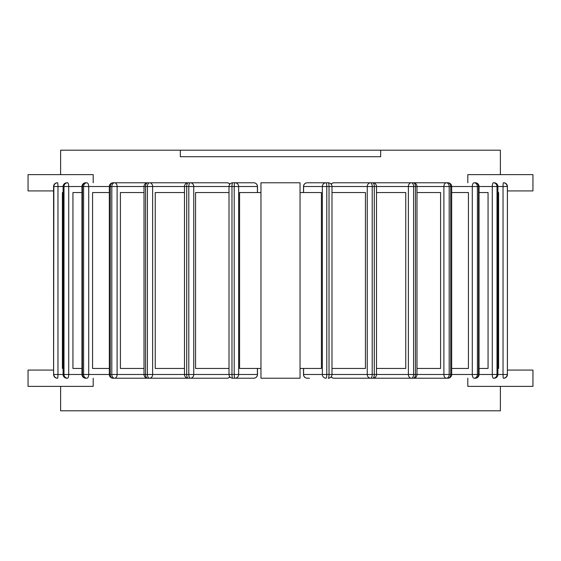 <?xml version="1.0" encoding="UTF-8"?>
<svg xmlns="http://www.w3.org/2000/svg" width="561" height="561" viewBox="0 0 561 561"><rect width="100%" height="100%" fill="white"/><g stroke="black" fill="none" stroke-linecap="round" stroke-linejoin="round"><path stroke-width="0.84" d="M229.007 192.549L195.558 192.549L195.558 368.451L229.007 368.451M184.492 192.549L155.243 192.549L155.243 368.451L184.492 368.451M144.009 192.549L120.412 192.549L120.412 368.451L144.009 368.451M109.325 192.549L92.572 192.549L92.572 368.451L109.325 368.451M81.955 192.549L72.944 192.549L72.944 368.451L81.955 368.451M63.105 192.549L62.39 192.549L62.39 368.451L63.105 368.451M497.895 368.451L498.61 368.451L498.61 192.549L497.895 192.549M331.993 368.451L365.442 368.451L365.442 192.549L331.993 192.549M376.508 368.451L405.757 368.451L405.757 192.549L376.508 192.549M416.991 368.451L440.588 368.451L440.588 192.549L416.991 192.549M479.045 368.451L488.056 368.451L488.056 192.549L479.045 192.549M451.675 368.451L468.428 368.451L468.428 192.549L451.675 192.549M260.956 192.549L239.575 192.549L239.575 368.451L260.956 368.451M300.044 368.451L321.425 368.451L321.425 192.549L300.044 192.549M253.747 378.219A3.745 3.745 0 0 0 257.492 374.475L257.408 374.475A3.745 3.668 90 0 1 253.747 378.219L232.759 378.219A3.745 0.778 -90 0 1 231.974 374.475L188.798 374.475A3.745 1.522 90 0 0 190.319 378.219L227.023 378.219L190.319 378.219A3.745 3.422 -90 0 0 193.741 374.475L193.741 186.525A3.745 3.422 -90 0 0 190.319 182.781A3.745 1.522 90 0 0 188.798 186.525L231.974 186.525A3.745 0.778 -90 0 1 232.759 182.781L234.989 182.781A3.745 0.778 90 0 0 234.21 186.525L238.649 186.525A3.745 3.668 -90 0 0 234.989 182.781L253.747 182.781A3.745 3.668 90 0 1 257.408 186.525L257.492 186.525A3.745 3.745 0 0 0 253.747 182.781M257.408 368.451L257.408 374.475L234.21 374.475A3.745 0.778 90 0 0 234.989 378.219A3.745 3.668 -90 0 0 238.649 374.475L238.649 186.525L257.408 186.525L257.408 192.549M379.348 182.781L447.93 182.781A3.745 2.784 90 0 1 450.714 186.525L477.404 186.525A3.745 3.247 -90 0 0 474.157 182.781A3.745 1.872 90 0 0 472.285 186.525L472.285 374.475A3.745 1.872 90 0 0 474.157 378.219A3.745 3.247 -90 0 0 477.404 374.475L450.714 374.475A3.745 2.784 90 0 1 447.93 378.219L380.877 378.219M474.157 182.781L475.293 182.781A3.745 3.247 90 0 1 478.54 186.525L497.004 186.525A3.745 3.562 -90 0 0 493.442 182.781A3.745 1.157 90 0 0 492.285 186.525L492.285 374.475A3.745 1.157 90 0 0 493.442 378.219A3.745 3.562 -90 0 0 497.004 374.475L478.54 374.475A3.745 3.247 90 0 1 475.293 378.219L474.157 378.219M446.402 182.781A3.745 2.503 90 0 0 443.898 186.525L450.714 186.525L450.714 374.475L443.898 374.475A3.745 2.503 90 0 0 446.402 378.219A3.745 2.784 -90 0 0 449.186 374.475L449.186 186.525A3.745 2.784 -90 0 0 446.402 182.781M493.442 182.781L494.15 182.781A3.745 3.562 90 0 1 497.712 186.525L507.151 186.525A3.745 3.724 -90 0 0 503.427 182.781A3.745 0.393 90 0 0 503.035 186.525L503.035 374.475A3.745 0.393 90 0 0 503.427 378.219A3.745 3.724 -90 0 0 507.151 374.475L497.712 374.475A3.745 3.562 90 0 1 494.15 378.219L493.442 378.219M360.211 378.219L413.247 378.219L360.211 378.219M413.247 182.781A3.745 2.202 90 0 1 415.449 186.525L443.898 186.525L443.898 374.475L415.449 374.475A3.745 2.202 90 0 1 413.247 378.219A3.745 3.745 0 0 0 416.991 374.475L416.991 186.525A3.745 3.745 0 0 0 413.247 182.781L411.402 182.781A3.745 3.029 90 0 0 408.373 186.525L415.449 186.525L415.449 374.475L408.373 374.475A3.745 3.029 90 0 0 411.402 378.219A3.745 2.202 -90 0 0 413.604 374.475L413.604 186.525A3.745 2.202 -90 0 0 411.402 182.781L360.211 182.781M331.242 184.274A3.745 3.422 -90 0 1 333.977 182.781L372.763 182.781A3.745 1.522 90 0 1 374.285 186.525L408.373 186.525L408.373 374.475L374.285 374.475A3.745 1.522 90 0 1 372.763 378.219L333.977 378.219A3.745 3.422 -90 0 1 331.242 376.726M370.681 182.781A3.745 3.422 90 0 0 367.259 186.525L374.285 186.525L374.285 374.475L367.259 374.475A3.745 3.422 90 0 0 370.681 378.219A3.745 1.522 -90 0 0 372.202 374.475L372.202 186.525A3.745 1.522 -90 0 0 370.681 182.781M309.483 378.219L307.253 378.219A3.745 3.668 -90 0 1 303.592 374.475L303.508 374.475A3.745 3.745 0 0 0 307.253 378.219L309.483 378.219M328.241 182.781A3.745 0.778 90 0 1 329.026 186.525L367.259 186.525L367.259 374.475L329.026 374.475A3.745 0.778 90 0 1 328.241 378.219A3.745 3.745 0 0 0 331.993 374.475L331.993 186.525A3.745 3.745 0 0 0 328.241 182.781L326.011 182.781A3.745 3.668 90 0 0 322.351 186.525L329.026 186.525L329.026 374.475L322.351 374.475A3.745 3.668 90 0 0 326.011 378.219A3.745 0.778 -90 0 0 326.79 374.475L326.79 186.525A3.745 0.778 -90 0 0 326.011 182.781L307.253 182.781A3.745 3.745 0 0 0 303.508 186.525L303.592 186.525A3.745 3.668 -90 0 1 307.253 182.781M57.573 378.219A3.745 0.393 -90 0 0 57.965 374.475L53.849 374.475A3.745 3.724 90 0 0 57.573 378.219L57.334 378.219A3.745 3.724 -90 0 1 53.611 374.475L53.611 186.525L57.965 186.525A3.745 0.393 -90 0 0 57.573 182.781A3.745 3.724 90 0 0 53.849 186.525L53.611 374.475M57.334 182.781A3.745 3.745 0 0 0 53.59 186.525L53.59 374.475L53.611 186.525A3.745 3.724 -90 0 1 57.334 182.781L57.573 182.781M66.85 378.219A3.745 3.562 -90 0 1 63.288 374.475L57.965 374.475L57.965 186.525L63.288 186.525A3.745 3.562 -90 0 1 66.85 182.781L67.558 182.781A3.745 3.562 90 0 0 63.996 186.525L68.715 186.525A3.745 1.157 -90 0 0 67.558 182.781L66.85 182.781A3.745 3.745 0 0 0 63.105 186.525L63.105 374.475A3.745 3.745 0 0 0 66.85 378.219L67.558 378.219A3.745 1.157 -90 0 0 68.715 374.475L63.996 374.475A3.745 3.562 90 0 0 67.558 378.219M503.427 182.781L503.666 182.781A3.745 3.724 90 0 1 507.389 186.525L507.389 374.475A3.745 3.724 90 0 1 503.666 378.219L503.427 378.219M503.666 378.219A3.745 3.745 0 0 0 507.41 374.475L507.389 186.525M86.843 378.219A3.745 1.872 -90 0 0 88.715 374.475L83.596 374.475A3.745 3.247 90 0 0 86.843 378.219L85.707 378.219A3.745 3.247 -90 0 1 82.46 374.475L68.715 374.475L68.715 186.525L82.46 186.525A3.745 3.247 -90 0 1 85.707 182.781L86.843 182.781A3.745 3.247 90 0 0 83.596 186.525L88.715 186.525A3.745 1.872 -90 0 0 86.843 182.781M181.652 378.219L113.07 378.219A3.745 2.784 -90 0 1 110.286 374.475L88.715 374.475L88.715 186.525L110.286 186.525A3.745 2.784 -90 0 1 113.07 182.781L114.598 182.781A3.745 2.784 90 0 0 111.814 186.525L117.102 186.525A3.745 2.503 -90 0 0 114.598 182.781L181.652 182.781M149.598 378.219A3.745 3.029 -90 0 0 152.627 374.475L147.396 374.475A3.745 2.202 90 0 0 149.598 378.219L147.753 378.219A3.745 2.202 -90 0 1 145.551 374.475L111.814 374.475A3.745 2.784 90 0 0 114.598 378.219A3.745 2.503 -90 0 0 117.102 374.475L117.102 186.525L145.551 186.525A3.745 2.202 -90 0 1 147.753 182.781L149.598 182.781A3.745 2.202 90 0 0 147.396 186.525L152.627 186.525A3.745 3.029 -90 0 0 149.598 182.781L202.633 182.781M229.891 184.113A3.745 3.745 0 0 0 227.023 182.781L188.237 182.781A3.745 3.745 0 0 0 184.492 186.525L184.492 374.475A3.745 3.745 0 0 0 188.237 378.219A3.745 1.522 -90 0 1 186.715 374.475L152.627 374.475L152.627 186.525L186.715 186.525A3.745 1.522 -90 0 1 188.237 182.781L227.023 182.781A3.745 3.422 90 0 1 229.758 184.274M202.633 378.219L147.753 378.219A3.745 3.745 0 0 1 144.009 374.475L144.009 186.525A3.745 3.745 0 0 1 147.753 182.781M229.758 376.726A3.745 3.422 90 0 1 227.023 378.219L224.94 378.219M336.06 182.781L372.763 182.781A3.745 3.745 0 0 1 376.508 186.525L376.508 374.475A3.745 3.745 0 0 1 372.763 378.219L333.977 378.219A3.745 3.745 0 0 1 331.109 376.887M260.956 182.781L260.956 378.219L300.044 378.219L300.044 182.781L260.956 182.781M500.377 174.632L500.377 150.201L380.667 150.201L380.667 156.715L180.333 156.715L180.333 150.201L60.623 150.201L60.623 174.632M500.377 386.368L500.377 410.799L60.623 410.799L60.623 386.368M180.333 150.201L380.667 150.201M507.41 190.922L532.95 190.922L532.95 174.632L467.804 174.632L467.804 182.781M467.804 378.219L467.804 386.368L532.95 386.368L532.95 370.078L507.41 370.078M53.59 370.078L28.05 370.078L28.05 386.368L93.196 386.368L93.196 378.219M93.196 182.781L93.196 174.632L28.05 174.632L28.05 190.922L53.59 190.922M231.974 374.475L231.974 186.525L234.21 186.525L234.21 374.475L231.974 374.475M477.404 374.475L477.404 186.525L478.54 186.525L478.54 374.475L477.404 374.475M497.004 374.475L497.004 186.525L497.712 186.525L497.712 374.475L497.004 374.475M303.592 368.451L303.592 374.475L322.351 374.475L322.351 186.525L303.592 186.525L303.592 192.549M63.288 374.475L63.288 186.525L63.996 186.525L63.996 374.475L63.288 374.475M82.46 374.475L82.46 186.525L83.596 186.525L83.596 374.475L82.46 374.475M110.286 374.475L110.286 186.525L111.814 186.525L111.814 374.475L110.286 374.475M145.551 374.475L145.551 186.525L147.396 186.525L147.396 374.475L145.551 374.475M186.715 374.475L186.715 186.525L188.798 186.525L188.798 374.475L186.715 374.475M232.759 182.781A3.745 3.745 0 0 0 229.007 186.525L229.007 374.475A3.745 3.745 0 0 0 232.759 378.219M257.492 374.475L257.492 368.451M257.492 192.549L257.492 186.525M475.293 378.219A3.745 3.745 0 0 0 479.045 374.475L479.045 186.525A3.745 3.745 0 0 0 475.293 182.781M447.93 378.219A3.745 3.745 0 0 0 451.675 374.475L451.675 186.525A3.745 3.745 0 0 0 447.93 182.781M494.15 378.219A3.745 3.745 0 0 0 497.895 374.475L497.895 186.525A3.745 3.745 0 0 0 494.15 182.781M333.977 182.781A3.745 3.745 0 0 0 331.109 184.113M303.508 374.475L303.508 368.451M303.508 192.549L303.508 186.525M53.59 374.475A3.745 3.745 0 0 0 57.334 378.219M507.41 374.475L507.41 186.525A3.745 3.745 0 0 0 503.666 182.781M85.707 182.781A3.745 3.745 0 0 0 81.955 186.525L81.955 374.475A3.745 3.745 0 0 0 85.707 378.219M113.07 182.781A3.745 3.745 0 0 0 109.325 186.525L109.325 374.475A3.745 3.745 0 0 0 113.07 378.219M227.023 378.219A3.745 3.745 0 0 0 229.891 376.887"/></g></svg>
